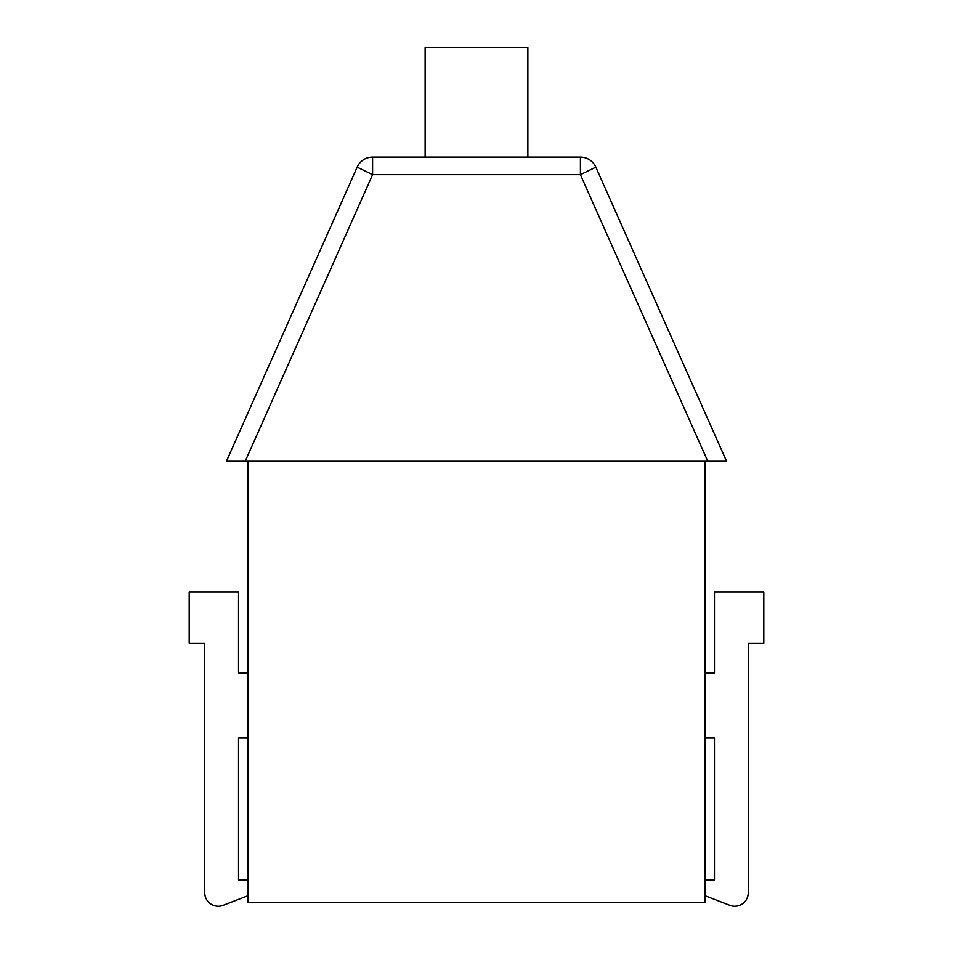 <?xml version="1.0" encoding="UTF-8"?>
<svg xmlns="http://www.w3.org/2000/svg" width="953" height="953" viewBox="0 0 953 953"><rect width="100%" height="100%" fill="white"/><g stroke="black" fill="none" stroke-linecap="round" stroke-linejoin="round"><path stroke-width="1.43" d="M726.567 461.276L226.433 461.276L357.149 167.168A16.892 16.892 0 0 1 372.587 157.138L580.413 157.138A16.892 16.892 0 0 1 595.851 167.168L726.567 461.276L595.851 167.168L580.413 174.673L580.413 157.138M248.054 461.276L248.054 902.479L704.946 902.479L704.946 461.276M704.946 879.905L714.464 879.905L714.464 737.967L704.946 737.967M704.946 673.092L714.464 673.092L714.464 591.992L763.806 591.992L763.806 643.346L748.26 643.346L748.26 892.747A13.521 13.521 0 0 1 729.867 905.35L704.946 895.701M372.587 157.138L372.587 174.673L357.149 167.168L226.433 461.276M527.867 157.138L527.867 47.65L425.133 47.65L425.133 157.138M248.054 879.905L238.536 879.905L238.536 737.967L248.054 737.967M248.054 673.092L238.536 673.092L238.536 591.992L189.194 591.992L189.194 643.346L204.74 643.346L204.74 892.747A13.521 13.521 0 0 0 223.133 905.35L248.054 895.701M245.207 461.276L372.587 174.673L580.413 174.673L707.793 461.276"/></g></svg>
